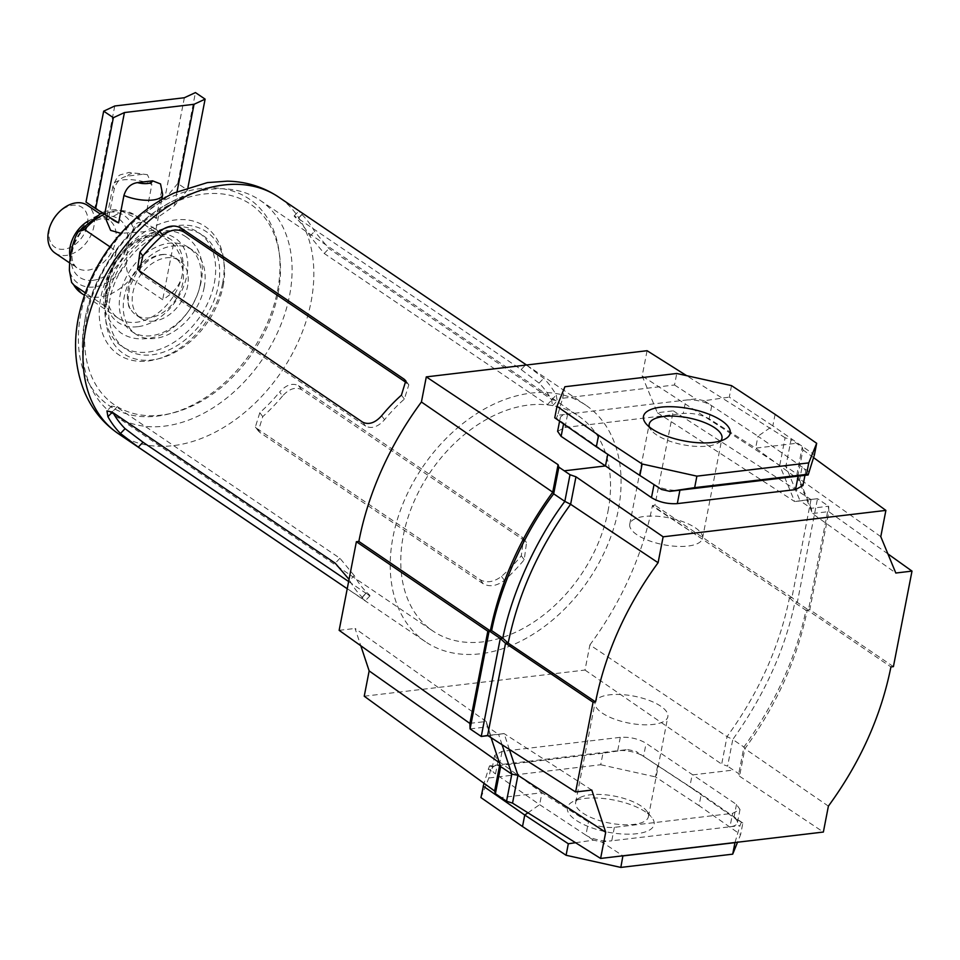 <?xml version="1.0" encoding="UTF-8"?>
<svg xmlns="http://www.w3.org/2000/svg" width="960" height="960" viewBox="0 0 960 960"><rect width="100%" height="100%" fill="white"/><g stroke="black" fill="none" stroke-linecap="round" stroke-linejoin="round"><path stroke-width="0.72" stroke-dasharray="4.8 3.6" d="M607.98 511.344A129.828 91.176 124.1 0 0 578.472 415.98A129.828 91.176 124.1 0 0 475.548 426.204A129.828 91.176 124.1 0 0 403.32 535.596A129.828 91.176 124.1 0 0 432.828 630.96A129.828 91.176 124.1 0 0 535.752 620.736A129.828 91.176 124.1 0 0 607.98 511.344M84.888 319.884A129.828 91.176 -55.9 0 1 180.828 197.4A129.828 91.176 -55.9 0 1 260.04 200.268A129.828 91.176 -55.9 0 1 289.548 295.62A129.828 91.176 -55.9 0 1 217.32 405.024A129.828 91.176 -55.9 0 1 114.408 415.248A129.828 91.176 -55.9 0 1 82.368 342.744A129.828 91.176 -55.9 0 1 84.888 319.884M204.168 287.424A50.712 35.616 124.1 0 0 192.648 250.176A50.712 35.616 124.1 0 0 152.448 254.172A50.712 35.616 124.1 0 0 124.236 296.892A50.712 35.616 124.1 0 0 135.768 334.14A50.712 35.616 124.1 0 0 175.956 330.144A50.712 35.616 124.1 0 0 204.168 287.424M200.196 284.724A50.712 35.616 124.1 0 0 188.664 247.488A50.712 35.616 124.1 0 0 148.476 251.472A50.712 35.616 124.1 0 0 120.264 294.204A50.712 35.616 124.1 0 0 131.784 331.44A50.712 35.616 124.1 0 0 171.984 327.456A50.712 35.616 124.1 0 0 200.196 284.724M282.552 396A142.896 100.356 -55.9 0 1 262.74 416.628L258.348 430.956L260.184 432.684L483.276 583.824C489.756 587.208 496.8 586.056 504.42 580.356A142.896 100.356 124.1 0 0 524.232 559.716L526.536 542.592L524.628 540.756L301.524 389.628C295.392 386.7 289.068 388.824 282.552 396L279.612 392.064C286.08 384.864 292.392 382.716 298.536 385.62L521.64 536.76L523.548 538.596L521.304 555.792A136.14 95.616 -55.9 0 1 501.492 576.42C493.872 582.084 486.804 583.212 480.288 579.816L257.196 428.688L255.372 426.96L259.812 412.704A136.14 95.616 124.1 0 0 279.612 392.064M348.636 581.52L366.096 593.352C371.064 596.928 371.292 596.616 366.78 592.392A136.14 95.616 -55.9 0 1 354.252 575.592L349.62 580.416A142.896 100.356 124.1 0 0 362.148 597.216L365.328 600.708L347.244 588.696L425.508 641.772A142.896 100.356 124.1 0 0 538.776 630.516A142.896 100.356 124.1 0 0 618.276 510.12A142.896 100.356 124.1 0 0 585.792 405.168A142.896 100.356 124.1 0 0 472.524 416.412A142.896 100.356 124.1 0 0 393.024 536.82A142.896 100.356 124.1 0 0 425.508 641.772M302.016 214.56A142.896 100.356 -55.9 0 1 314.556 231.36L328.944 248.568L552.048 399.696L557.232 400.848L556.236 395.076A142.896 100.356 124.1 0 0 543.708 378.276L525.888 364.632L302.784 213.504L298.848 211.068L302.016 214.56L297.384 219.384C292.872 215.16 293.1 214.836 298.068 218.424L521.16 369.552L539.064 383.112A136.14 95.616 -55.9 0 1 551.604 399.912L552.54 405.732L547.32 404.616L324.228 253.476L309.924 236.184A136.14 95.616 124.1 0 0 297.384 219.384C292.872 215.16 293.1 214.836 298.068 218.424L302.784 213.504M139.392 270.9L142.536 275.016L365.628 426.144C371.748 429.06 378.06 426.912 384.552 419.712A136.14 95.616 -55.9 0 1 404.364 399.072L408.804 384.816L406.896 383.04M354.252 575.592L339.936 558.288L116.844 407.16L111.624 406.044L112.56 411.864A136.14 95.616 124.1 0 0 113.016 412.68M361.38 598.272L366.096 593.352C371.064 596.928 371.292 596.616 366.78 592.392L362.148 597.216M161.58 254.568A34.692 24.372 -55.9 0 1 167.04 254.568A34.692 24.372 -55.9 0 1 174.888 257.484A34.692 24.372 -55.9 0 1 180.096 291.624A34.692 24.372 -55.9 0 1 149.268 317.856A34.692 24.372 -55.9 0 1 135.96 314.94A34.692 24.372 -55.9 0 1 130.356 308.736A34.692 24.372 -55.9 0 1 133.356 275.568A34.692 24.372 -55.9 0 1 161.58 254.568M137.676 326.724A50.904 35.748 -55.9 0 1 106.584 285.06A50.904 35.748 -55.9 0 1 155.724 233.88A50.904 35.748 -55.9 0 1 186.816 275.544A50.904 35.748 -55.9 0 1 137.676 326.724M109.956 246.804L116.268 251.088L107.64 283.524A47.316 33.228 -55.9 0 1 153.312 235.944A47.316 33.228 -55.9 0 1 171.468 239.928A47.316 33.228 -55.9 0 1 182.22 274.68A47.316 33.228 -55.9 0 1 136.536 322.26A47.316 33.228 -55.9 0 1 118.392 318.276A47.316 33.228 -55.9 0 1 107.64 283.524C105.708 293.268 104.988 300.924 105.492 306.492L85.284 292.812M56.772 214.62A24.096 16.92 -55.9 0 1 72.66 205.272A24.096 16.92 -55.9 0 1 87.384 225A24.096 16.92 -55.9 0 1 64.116 249.228A24.096 16.92 -55.9 0 1 52.344 221.148M55.008 253.008A28.836 20.244 124.1 0 0 66.06 255.432A28.836 20.244 124.1 0 0 91.68 233.64A28.836 20.244 124.1 0 0 87.348 205.272M106.32 220.224L122.208 211.404L146.568 223.068L155.868 229.848L144.528 231.708L120.864 233.316M109.728 217.272A25.236 9.336 -169 0 1 108.936 216.324L114.264 188.916C116.592 181.38 121.092 177.096 127.752 176.076L142.872 174.276L147.384 174.648L151.884 184.452L146.556 211.872A25.236 9.336 -169 0 1 152.472 215.016A25.236 9.336 -169 0 1 156.228 218.424L161.556 191.004L160.536 183.936M131.004 278.268L162.672 299.724C174.024 292.74 180.54 284.4 182.22 274.68C184.308 265.044 181.38 254.916 173.448 244.308L141.78 222.852C138.012 221.544 135.204 223.524 133.332 228.768C128.916 238.92 126.66 250.536 126.564 263.616C126.192 269.892 127.668 274.776 131.004 278.268A47.316 33.228 -55.9 0 1 99.408 297.108A47.316 33.228 -55.9 0 1 81.264 293.124M154.08 321.108A34.692 24.372 -55.9 0 1 140.76 318.192A34.692 24.372 -55.9 0 1 135.552 284.052A34.692 24.372 -55.9 0 1 166.38 257.82A34.692 24.372 -55.9 0 1 179.688 260.736A34.692 24.372 -55.9 0 1 184.896 294.876A34.692 24.372 -55.9 0 1 154.08 321.108M116.268 251.088L105.492 306.492M173.448 244.308L162.672 299.724M114.756 105.996L95.016 207.54L86.004 202.068M177.78 183.492L164.628 199.284L146.556 211.872L156.228 218.424L174.3 205.836L187.44 190.044L177.78 183.492L195.444 92.58M184.368 97.74L164.628 199.284M187.944 187.464L187.44 190.044M118.608 222.876L95.016 207.54M177.048 191.676L174.3 205.836M364.236 696.216L585 670.056L589.896 644.916L727.032 736.608L732.78 739.488L727.596 766.164L721.68 764.124L727.032 736.608C758.616 693.192 779.424 646.944 789.444 597.876L652.44 505.512L654.936 505.212L673.296 410.844L657.36 412.728L642.168 375.96L647.076 350.712M589.896 644.916A259.284 182.1 124.1 0 0 652.332 506.076A259.284 182.1 124.1 0 0 652.44 505.512M641.244 806.136A37.068 13.704 11 0 0 579.696 797.76A37.068 13.704 11 0 0 575.652 802.536A37.068 13.704 11 0 0 582.828 813.06A37.068 13.704 11 0 0 622.296 824.676A37.068 13.704 11 0 0 648.42 816.672A37.068 13.704 11 0 0 646.452 810.732A37.068 13.704 11 0 0 641.244 806.136M645.576 811.956A44.16 16.332 11 0 0 572.244 801.972A44.16 16.332 11 0 0 575.976 820.2A44.16 16.332 11 0 0 631.224 834.132A44.16 16.332 11 0 0 651.78 817.428A44.16 16.332 11 0 0 645.576 811.956M720.744 440.844A37.068 13.704 -169 0 1 717.912 443.124A37.068 13.704 -169 0 1 656.364 434.748A37.068 13.704 -169 0 1 651.156 430.152A37.068 13.704 -169 0 1 649.38 426.972M660.684 706.164A37.068 13.704 11 0 0 621.204 694.548A37.068 13.704 11 0 0 595.08 702.552A37.068 13.704 11 0 0 602.256 713.088A37.068 13.704 11 0 0 641.724 724.704A37.068 13.704 11 0 0 667.848 716.7A37.068 13.704 11 0 0 660.684 706.164M636.924 534.72A37.068 13.704 -169 0 1 629.76 524.184A37.068 13.704 -169 0 1 655.872 516.18A37.068 13.704 -169 0 1 695.352 527.796A37.068 13.704 -169 0 1 702.516 538.332A37.068 13.704 -169 0 1 676.404 546.336A37.068 13.704 -169 0 1 636.924 534.72M500.664 766.572L499.86 764.172M789.444 597.876L791.964 597.468L797.316 602.412L808.464 609.972L805.968 610.272L794.808 602.712C784.968 649.74 764.292 695.328 732.78 739.488L743.94 747.048L744.888 748.704L739.536 776.22L738.744 773.712L727.596 766.164M893.412 666.624L809.652 609.588L805.968 610.272C796.128 657.288 775.452 702.888 743.94 747.048L738.744 773.712M828.396 806.124L744.888 748.704C776.472 705.3 797.268 659.064 807.3 609.972L890.928 666.924M887.904 553.896L828.72 511.608L812.508 513.528L811.176 508.308L828.66 506.232L808.464 609.972L809.82 609.552L828.84 511.836L828.66 506.232L817.5 498.684L794.928 501.6L800.016 500.748L811.176 508.308L797.004 474.024L785.844 466.464L791.064 439.644L802.212 447.204L802.968 449.88L797.592 477.528L797.004 474.024L802.212 447.204M789.696 597.96L794.808 602.712L797.316 602.412L817.5 498.684L800.016 500.748L785.844 466.464L779.736 465.408L785.112 437.76L791.064 439.644M880.788 536.652L797.592 477.528L812.52 513.648L895.812 573.024M813.588 457.644L802.968 449.88M527.952 812.808L539.64 804.66L541.956 792.756L588.444 822C596.196 826.188 604.848 827.976 614.376 827.352L732.6 813.348L740.004 809.508L736.488 804.456L646.104 743.292C638.424 738.744 629.808 736.764 620.292 737.34L502.068 751.356L494.628 755.4L498.06 760.836L541.956 792.756L500.94 797.616M730.764 770.376L692.124 774.96L689.808 786.864L701.268 794.112L699.036 805.62L740.616 834.576L737.532 842.22M739.536 776.22L823.368 832.044M657.36 412.728L794.664 501.528L779.736 465.408L642.168 375.96M585 670.056L721.68 764.124M775.092 414.348L772.848 425.856L814.428 454.812M736.488 804.456L733.932 817.596L742.848 823.068L740.616 834.576M741.18 822.648L739.98 825.612L729.984 826.788L732.6 813.348M734.988 842.52L739.98 825.612M742.848 823.068L701.268 794.112L635.976 751.38L643.56 756.384L646.104 743.292M575.568 842.712L593.472 840.156L601.752 841.992L622.908 855.804M699.036 805.62L655.464 776.892L657.708 765.384M480.936 797.58L488.844 777.996L491.076 766.488L489.468 765.924L483.996 783.288M620.292 737.34L617.688 750.72L627.696 749.544L602.952 753.228L600.72 764.736L488.844 777.996M600.72 764.736L655.464 776.892M654.024 484.608L654.036 484.5A18.924 6.996 11 0 0 679.92 490.164M607.752 454.308L661.632 489.504M798.144 476.148A18.924 6.996 11 0 0 805.56 472.2A18.924 6.996 11 0 0 802.092 466.956L799.536 480.108L802.968 485.544M809.34 472.008L757.968 436.224L755.652 448.14L799.536 480.108M557.616 431.316L565.02 427.476L567.624 414.096L557.628 415.284L562.656 398.244L674.532 384.984L676.764 373.476M562.656 398.244L564.888 386.736M557.628 415.284L556.428 418.236L607.8 454.02L596.34 446.784M554.76 417.816L556.428 418.236M731.52 385.632L729.288 397.14L772.848 425.856L757.968 436.224L711.72 405.732A18.924 6.996 11 0 0 685.848 400.08L683.244 413.46C692.772 412.848 701.424 414.636 709.176 418.824L755.652 448.14L796.668 443.268M709.176 418.824L711.72 405.732L704.136 400.728L729.288 397.14M704.136 400.728L695.856 398.892L567.624 414.096A18.924 6.996 11 0 0 560.196 418.044A18.924 6.996 11 0 0 563.676 423.288L563.544 423.936M674.532 384.984L695.856 398.892M614.376 827.352L611.76 840.804L729.984 826.788A18.924 6.996 -169 0 0 737.4 822.852A18.924 6.996 -169 0 0 733.932 817.596L689.808 786.864L643.56 756.384A18.924 6.996 -169 0 0 617.688 750.72L499.464 764.736L502.068 751.356M593.472 840.156L585.888 835.152A18.924 6.996 -169 0 0 611.76 840.804L601.752 841.992M498.06 760.836L495.516 773.928L539.64 804.66L585.888 835.152L588.444 822M627.696 749.544L635.976 751.38M602.952 753.228L491.076 766.488M494.628 755.4L492.048 768.684A18.924 6.996 -169 0 0 495.516 773.928L488.268 768.888M492.048 768.684A18.924 6.996 -169 0 1 499.464 764.736L489.468 765.924M565.02 427.476L683.244 413.46M509.364 749.424L504.132 733.62L487.62 735.456M591.792 790.068L504.132 733.62M785.112 437.76L686.628 375.66M469.908 723.324L486.216 721.512L499.38 762.708M792.072 597.672L654.936 505.212M811.152 499.68L673.296 410.844M486.216 721.512L355.068 628.452L360.804 645.756M339.144 630.336L355.068 628.452M490.128 630.792L487.8 631.332M810.984 499.716L791.964 597.468M491.64 630.612L490.344 631.02M470.088 728.904L487.464 726.84L486.24 721.632M503.832 733.536L498.624 734.4L487.464 726.84L491.064 737.664M487.944 735.66L498.624 734.4L502.056 744.72M223.14 285.852A73.704 51.756 124.1 0 0 178.116 225.516A73.704 51.756 124.1 0 0 106.956 299.616A73.704 51.756 124.1 0 0 151.98 359.952A73.704 51.756 124.1 0 0 223.14 285.852M278.1 293.268A121.224 85.14 124.1 0 0 204.048 194.028A121.224 85.14 124.1 0 0 87.012 315.912A121.224 85.14 124.1 0 0 161.064 415.152A121.224 85.14 124.1 0 0 278.1 293.268M222.636 283.236A77.328 54.3 124.1 0 0 175.404 219.936A77.328 54.3 124.1 0 0 100.752 297.684A77.328 54.3 124.1 0 0 147.984 360.984A77.328 54.3 124.1 0 0 222.636 283.236M214.32 283.056A68.64 48.204 124.1 0 0 172.392 226.86A68.64 48.204 124.1 0 0 106.128 295.872A68.64 48.204 124.1 0 0 148.056 352.068A68.64 48.204 124.1 0 0 214.32 283.056M277.548 290.64A124.8 87.648 124.1 0 0 201.3 188.472A124.8 87.648 124.1 0 0 80.82 313.968A124.8 87.648 124.1 0 0 157.056 416.136A124.8 87.648 124.1 0 0 277.548 290.64M118.272 433.632A142.896 100.356 124.1 0 0 231.54 422.388A142.896 100.356 124.1 0 0 311.04 301.98A142.896 100.356 124.1 0 0 278.556 197.028M218.34 285.744A68.688 48.24 124.1 0 0 176.388 229.512A68.688 48.24 124.1 0 0 110.064 298.572A68.688 48.24 124.1 0 0 152.028 354.804A68.688 48.24 124.1 0 0 218.34 285.744M404.364 399.072L401.424 395.148M384.552 419.712L381.612 415.776M365.628 426.144L362.64 422.148M142.536 275.016L139.548 271.008M339.936 558.288L335.22 563.208M116.844 407.16L112.128 412.08M480.288 579.816L483.276 583.824M501.492 576.42L504.42 580.356M257.196 428.688L260.184 432.684M259.812 412.704L262.74 416.628M521.304 555.792L524.232 559.716M521.64 536.76L524.628 540.756M298.536 385.62L301.524 389.628M547.32 404.616L552.048 399.696M551.604 399.912L556.236 395.076M324.228 253.476L328.944 248.568M309.924 236.184L314.556 231.36M539.064 383.112L543.708 378.276M521.16 369.552L525.888 364.632M126.564 263.616A40.992 28.788 -55.9 0 1 94.092 286.98A40.992 28.788 -55.9 0 1 69.384 270.396M76.152 235.548A40.992 28.788 -55.9 0 1 108.624 212.196A40.992 28.788 -55.9 0 1 133.332 228.768M93.132 280.296A35.148 24.684 -55.9 0 1 71.664 251.52A35.148 24.684 -55.9 0 1 105.6 216.18A35.148 24.684 -55.9 0 1 127.068 244.956A35.148 24.684 -55.9 0 1 93.132 280.296M162.684 194.772A25.236 9.336 11 0 0 161.556 191.004M151.884 184.452A25.236 9.336 11 0 0 123.036 179.88A25.236 9.336 11 0 0 113.136 185.136A25.236 9.336 11 0 0 114.264 188.916M127.752 176.076A12.612 4.668 -169 0 1 132.708 173.412A12.612 4.668 -169 0 1 142.872 174.276M87.72 221.316A28.836 20.244 -55.9 0 1 98.04 217.572A28.836 20.244 -55.9 0 1 109.092 220.008A28.836 20.244 -55.9 0 1 113.424 248.376A28.836 20.244 -55.9 0 1 87.816 270.168A28.836 20.244 -55.9 0 1 76.752 267.744A28.836 20.244 -55.9 0 1 70.236 257.712M104.676 214.08A47.316 33.228 -55.9 0 1 134.34 214.776A47.316 33.228 -55.9 0 1 141.78 222.852M695.94 534.828L652.332 506.076M260.04 200.268L578.472 415.98M188.664 247.488L192.648 250.176M82.368 342.744L84.972 319.032C94.608 267.432 134.04 216.9 180.828 197.4M526.512 365.004L585.792 405.168M131.784 331.44L135.768 334.14M408.804 384.816L405.816 380.808M140.616 273.18L137.628 269.172M111.624 406.044L106.944 410.928M370.008 595.824L365.328 600.708M255.36 426.96L258.348 430.956M523.548 538.596L526.536 542.592M552.54 405.732L557.232 400.848M294.156 215.952L298.848 211.068M114.408 415.248L432.828 630.96M185.712 236.628C223.68 261.564 190.656 335.232 146.412 338.58C136.884 339.708 128.28 337.752 120.612 332.736C97.86 312.468 102.876 295.008 108.504 274.956C119.268 249.984 136.404 235.248 159.912 230.772C169.452 229.656 178.044 231.6 185.712 236.628M130.356 308.736C127.62 307.008 127.452 299.604 129.84 286.524L136.272 273.312C144.564 262.068 153.384 255.828 162.732 254.58L167.04 254.568M161.772 199.464L155.868 229.848M107.208 215.676L113.136 185.136C120.048 171.9 117.744 176.328 128.988 172.392L147.384 174.648M140.76 318.192L135.96 314.94M69.708 262.968L76.752 267.744C70.992 262.524 70.428 254.076 75.036 242.4C81.468 231.156 85.092 222.864 101.76 218.604L109.092 220.008L99.576 213.552M179.688 260.736L174.888 257.484M118.392 318.276L84.408 295.26M171.468 239.928L153.336 227.64M146.568 223.068L134.34 214.776L117.156 209.52L110.568 210.048L102.036 212.484M579.696 797.76L572.244 801.972M651.156 430.152L645.816 423.456M575.652 802.536L595.08 702.552M629.76 524.184L649.188 424.212M702.516 538.332L721.956 438.36M648.42 816.672L667.848 716.7M717.912 443.124L725.364 438.924M646.452 810.732L651.78 817.428M804.948 475.344L805.56 472.2M740.004 809.508L737.4 822.852M559.584 421.188L560.196 418.044"/><path stroke-width="1.44" d="M118.272 433.632C103.104 423.156 91.86 409.272 84.528 391.98C75.216 368.976 73.152 344.232 78.348 317.748C85.788 282.024 102.84 250.86 129.504 224.256C143.112 210.948 158.076 200.484 174.384 192.876L207.384 182.604L227.34 181.152C246.132 181.536 263.196 186.828 278.556 197.028A142.896 100.356 124.1 0 0 165.288 208.284A142.896 100.356 124.1 0 0 85.788 328.68A142.896 100.356 124.1 0 0 118.272 433.632L347.232 588.744L138.288 447.132L120.468 433.488A142.896 100.356 -55.9 0 1 107.928 416.688L106.944 410.928L112.128 412.08L335.22 563.208L348.972 579.288M401.424 395.148A142.896 100.356 124.1 0 0 381.612 415.776C375.12 422.94 368.796 425.064 362.64 422.148L139.548 271.008L137.628 269.172L139.932 252.048A142.896 100.356 -55.9 0 1 159.744 231.42C167.34 225.72 174.384 224.568 180.888 227.952L403.98 379.08L405.816 380.808L401.424 395.148M406.896 383.04L183.876 231.96C177.384 228.552 170.316 229.68 162.672 235.344A136.14 95.616 124.1 0 0 142.86 255.984L139.392 270.9M113.016 412.68A136.14 95.616 124.1 0 0 125.1 428.664L143.004 442.224L348.636 581.52M85.284 292.812L73.824 285.048L71.604 282.432L69.384 270.396C69.48 257.316 71.736 245.7 76.152 235.548L78.192 231.756L84.6 229.632L109.956 246.804M51.984 221.844L52.344 221.148A24.096 16.92 -55.9 0 1 56.772 214.62L57.288 214.032A28.836 20.244 124.1 0 0 51.984 221.844A28.836 20.244 124.1 0 0 55.008 253.008L69.708 262.968M99.576 213.552L87.348 205.272A28.836 20.244 124.1 0 0 76.284 202.836A28.836 20.244 124.1 0 0 57.288 214.032M123.936 195.456A25.236 9.336 11 0 0 152.784 200.028A25.236 9.336 11 0 0 162.684 194.772L160.536 183.936L152.544 180.828L137.424 182.616C130.788 183.624 126.288 187.896 123.936 195.456L118.608 222.876A25.236 9.336 -169 0 1 112.692 219.732A25.236 9.336 -169 0 1 109.728 217.272M120.864 233.316L110.628 230.376L106.32 220.224L107.208 215.676M118.608 222.876L95.676 208.62L113.352 117.708L103.68 111.156L114.756 105.996L184.368 97.74L195.444 92.58L205.116 99.132L194.04 104.292L124.428 112.548L113.352 117.708M124.428 112.548L104.688 214.092A47.316 33.228 -55.9 0 0 84.6 229.632M103.68 111.156L86.004 202.068L95.676 208.62M205.116 99.132L187.944 187.464M194.04 104.292L177.048 191.676M649.38 426.972A37.068 13.704 -169 0 1 649.188 424.212A37.068 13.704 -169 0 1 675.312 416.208A37.068 13.704 -169 0 1 714.78 427.824A37.068 13.704 -169 0 1 721.956 438.36A37.068 13.704 -169 0 1 720.744 440.844M652.02 428.94A44.16 16.332 -169 0 1 645.816 423.456A44.16 16.332 -169 0 1 666.384 406.752A44.16 16.332 -169 0 1 721.632 420.684A44.16 16.332 -169 0 1 725.364 438.924A44.16 16.332 -169 0 1 652.02 428.94M502.056 744.72L511.812 774.132L500.664 766.572L495.384 793.692L506.544 801.24L512.532 803.124L517.932 775.284L511.812 774.132L506.544 801.24M499.86 764.172L494.64 791.028L495.384 793.692M507.924 642.936L595.572 701.928C605.436 652.668 626.28 606.264 658.092 562.716L663.132 536.808L885.888 510.396L880.788 536.652L895.812 573.024L912 571.104L893.412 666.624L890.928 666.924C881.052 716.172 860.22 762.576 828.396 806.124L823.368 832.044L600.612 858.444L605.7 832.26L591.792 790.068L575.628 791.988L487.62 735.456L505.548 643.224L507.924 642.936L502.8 638.172L491.64 630.612C499.956 587.988 523.596 533.832 553.68 493.824L564.828 501.384L570.012 474.72L558.864 467.16L558.084 464.676L552.732 492.18L553.68 493.824L558.864 467.16M505.68 643.452L500.292 638.472L502.8 638.172C511.116 595.548 534.744 541.392 564.828 501.384L570.612 504.288L575.964 476.796L570.012 474.72M885.888 510.396L813.588 457.644M600.612 858.444L512.532 803.124M494.64 791.028L364.236 696.216L369.156 670.908L499.38 762.708M694.656 487.656L696.888 476.148L808.764 462.888L806.532 474.396L694.656 487.656L669.912 491.352L679.92 490.164L677.304 503.616C667.776 504.192 659.172 502.212 651.48 497.652L605.484 465.936L607.752 454.308M669.912 491.352L661.632 489.504L639.9 475.5L642.132 463.992L696.888 476.148M639.9 475.5L596.34 446.784L598.572 435.276L642.132 463.992M808.764 462.888L816.672 443.304L775.092 414.348L731.52 385.632L676.764 373.476L564.888 386.736L556.992 406.32L598.572 435.276M804.948 475.344L802.968 485.544L795.528 489.6L798.144 476.148L808.14 474.96L806.532 474.396M808.14 474.96L814.428 454.812L816.672 443.304M622.908 855.804L620.832 867.42L566.088 855.264L522.516 826.536L524.748 815.028L568.32 843.756L575.568 842.712M737.532 842.22L732.708 854.16L620.832 867.42M732.708 854.16L734.988 842.52M623.076 855.912L734.952 842.652M566.088 855.264L568.32 843.756M483.996 783.288L480.936 797.58L522.516 826.536M798.144 476.148L679.92 490.164M596.34 446.784L554.76 417.816L556.992 406.32M483.18 786.072L524.748 815.028L527.952 812.808M795.528 489.6L677.304 503.616M605.7 832.26L517.944 775.284L509.364 749.424M564.468 470.796L605.484 465.936L561.12 436.38L557.616 431.316L559.584 421.188M663.132 536.808L575.964 476.796M912 571.104L887.904 553.896M575.628 791.988L593.088 702.216L505.548 643.224M595.572 701.928L593.088 702.216M508.188 643.032C518.22 593.94 539.028 547.692 570.612 504.288L658.092 562.716M686.628 375.66L647.076 350.712L426.3 376.884L421.416 402L552.732 492.18C521.148 535.596 500.34 581.844 490.308 630.912L358.86 541.428L356.376 541.716L339.144 630.336L470.016 723.54M558.084 464.676L426.3 376.884M360.804 645.756L369.156 670.908M487.932 631.284L356.376 541.716M487.8 631.332L469.908 723.324L470.088 728.904L489.144 630.912L487.8 631.332M421.416 402A259.284 182.1 124.1 0 0 358.86 541.428M491.64 630.612L489.144 630.912L500.292 638.472L481.248 736.452L470.088 728.904M487.788 735.42L481.248 736.452L487.944 735.66M491.064 737.664L500.664 766.572M406.872 382.956L403.98 379.08M183.876 231.96L180.888 227.952M162.672 235.344L159.744 231.42M142.86 255.984L139.932 252.048M112.272 412.176L107.928 416.688M143.004 442.224L138.288 447.132M125.1 428.664L120.468 433.488M84.408 295.26L81.264 293.124A47.316 33.228 -55.9 0 1 73.824 285.048M152.544 180.828A12.612 4.668 -169 0 1 147.588 183.492A12.612 4.668 -169 0 1 137.424 182.616M70.236 257.712A28.836 20.244 -55.9 0 1 87.72 221.316M651.48 497.652L654.024 484.608M563.544 423.936L561.12 436.38M278.556 197.028L526.512 365.004M81.264 293.124L71.604 282.432M162.684 194.772L161.772 199.464M78.192 231.756L102.036 212.484"/></g></svg>
